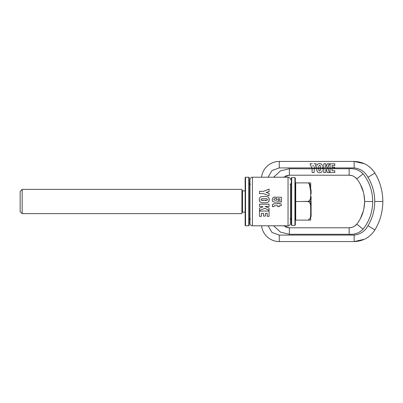<?xml version="1.0" encoding="UTF-8"?>
<svg xmlns="http://www.w3.org/2000/svg" width="403" height="403" viewBox="0 0 403 403"><rect width="100%" height="100%" fill="white"/><g stroke="black" fill="none" stroke-linecap="round" stroke-linejoin="round"><path stroke-width="0.6" d="M375.163 229.448L374.886 229.906C380.039 221.519 382.694 212.049 382.85 201.5L374.755 201.5C374.674 192.669 372.407 184.604 367.969 177.3C365.088 171.799 360.478 168.671 354.146 167.915L330.052 167.915L330.052 168.721L327.982 168.721L329.483 172.519L327.659 167.915L323.775 167.915L323.775 172.519L325.82 172.519L325.82 170.192L326.264 169.361L325.82 170.192M329.483 172.519L327.332 172.519L326.264 169.361M322.496 166.761L322.526 167.915L323.775 167.915L323.775 163.789L325.82 163.789L325.82 167.411L327.271 163.966M372.735 201.5L364.639 201.5C364.458 210.225 361.829 217.766 356.761 224.123C354.902 226.451 352.368 227.68 349.149 227.801L349.149 234.279L289.374 234.279L349.149 234.279C354.67 234.697 359.32 232.989 363.103 229.151C369.365 221.197 372.574 211.983 372.735 201.5C372.574 191.017 369.365 181.803 363.103 173.849C359.32 170.011 354.67 168.303 349.149 168.721L334.601 168.721L334.601 167.089L332.087 167.089L332.087 165.482L334.812 165.482L334.812 163.789L330.052 163.789L330.052 167.915L327.659 167.915L329.432 163.789L327.347 163.789L329.432 163.789L327.538 167.608M316.677 167.436L316.677 168.953M316.713 166.555L316.698 166.827L316.713 166.555M317.161 164.716L316.778 165.9M321.901 164.54L320.969 163.814L319.599 163.578L318.138 163.855L317.322 164.489M382.85 201.54L382.85 201.5C382.694 190.951 380.039 181.481 374.886 173.094C370.11 165.678 363.194 161.794 354.146 161.437L279.259 161.437L279.259 167.915L271.975 170.565L268.111 177.219M320.44 167.366L320.44 168.721L318.753 168.721L318.753 167.915L314.557 167.915L316.204 163.789L313.987 163.789L316.204 163.789L314.557 167.915L311.741 167.915L310.093 163.789L312.29 163.789L310.093 163.789L312.103 168.817L289.374 168.721L280.433 170.897L273.617 177.219M313.055 166.298L312.864 165.668M313.212 166.298L313.408 165.668M322.511 169.184L322.526 167.915L318.753 167.915L318.753 167.149M322.415 170.444L322.355 170.761L322.415 170.444M322.279 171.043L322.027 171.587M319.725 172.726L321.055 172.444L321.861 171.814M317.675 172.157L319.292 172.721M317.473 171.975L316.698 169.552M314.194 172.519L312.103 172.519L314.194 172.519L314.234 168.721L312.063 168.721M364.639 201.5C364.458 192.775 361.829 185.234 356.761 178.877C354.902 176.549 352.368 175.32 349.149 175.199L289.374 175.199L283.44 177.219M334.812 172.519L330.052 172.519L334.812 172.519L334.812 170.741L332.087 170.741L332.087 168.842L334.601 168.721L330.052 168.721L330.052 172.519M316.682 167.119L316.698 166.827M322.027 164.716L322.415 165.86M322.511 167.049L322.521 167.361M334.812 163.789L330.052 163.789M334.601 167.089L332.087 167.089M375.163 173.552L374.886 173.094L367.969 177.3C372.407 184.604 374.674 192.669 374.755 201.5C374.674 210.331 372.407 218.396 367.969 225.7C365.088 231.201 360.478 234.329 354.146 235.085L279.259 235.085L271.995 232.455L268.111 225.781M289.374 234.279L280.433 232.103L273.617 225.781L280.433 232.103L289.374 234.279L289.374 227.801L283.44 225.781M261.567 177.219A17.803 17.803 0 0 1 279.259 161.437M314.557 167.915L314.234 168.721L318.753 168.721L318.864 170.499L318.753 168.938M316.718 169.819L316.803 170.565M312.103 168.817L312.103 172.519M318.783 166.419L318.763 166.756L318.783 166.419M318.844 165.9L319.589 165.23L320.098 165.376L320.37 166.006L320.098 165.376L319.589 165.23L318.844 165.9M320.4 166.268L320.42 166.58L320.4 166.268M320.435 166.948L320.42 166.58L320.435 166.948M374.755 201.5C374.674 210.331 372.407 218.396 367.969 225.7L374.886 229.906C370.11 237.322 363.194 241.206 354.146 241.563L279.259 241.563A17.803 17.803 0 0 1 261.567 225.781M352.192 227.312L349.149 227.801L289.374 227.801L285.641 227.055M364.413 163.719L354.146 161.437L354.146 167.915M327.982 168.721L320.44 168.721L320.44 169.159M320.41 169.885L320.43 169.547L320.41 169.885M320.355 170.409L319.886 171.038L320.355 170.409M319.599 171.079L318.864 170.499L319.594 171.079M289.374 168.721L289.374 175.199L285.641 175.945M363.103 173.849L356.761 178.877L354.66 176.912M352.192 175.688L349.149 175.199L349.149 168.721M364.413 239.281L354.146 241.563L354.146 235.085M381.973 211.237L381.102 215.212M381.973 191.763L381.102 187.788M363.103 229.151L356.761 224.123L354.66 226.088M364.639 201.293L363.859 193.994L364.639 201.293M363.43 192.191L360.408 184.458L363.43 192.191M357.325 179.607L356.977 179.149L357.325 179.607M364.639 201.707L363.859 209.006L364.639 201.707M363.43 210.804L360.408 218.542L363.43 210.804M357.325 223.393L356.977 223.851L357.325 223.393M259.472 211.081L269.078 211.081L269.078 216.315L267.214 216.315L267.214 213.318L265.446 213.318L265.446 216.084L263.522 216.084L263.522 213.318L261.426 213.318L261.426 216.315L259.472 216.315L259.472 211.081M290.462 179.647A2.428 2.428 0 0 0 288.034 177.219L252.424 177.219A2.428 2.428 180 0 0 249.996 179.647L249.996 223.353A2.428 2.428 0 0 0 252.424 225.781L288.034 225.781A2.428 2.428 0 0 0 290.462 223.353L290.462 184.433M278.518 199.49L278.166 198.79L279.823 198.855L279.823 201.999L281.46 201.999L281.46 197.304L276.518 197.143L276.518 198.825L277.068 199.208L277.057 199.994L275.294 200.402M278.649 200.316L278.357 201.399L278.533 199.535M278.12 201.671L275.687 202.356M273.284 201.843L272.816 201.44L275.083 202.346M272.609 201.157L272.448 200.84L272.609 201.157M272.337 200.482L272.267 200.09L272.337 200.482M272.242 199.666L272.811 197.873L274.247 197.087L275.244 197.017L275.244 198.901L274.166 199.087L273.859 199.641L274.166 199.087L275.244 198.901M274.468 200.326L273.859 199.641M272.403 206.24L272.473 206.643L273.803 206.643L274.181 205.797L277.879 205.737L277.879 206.643L279.294 206.643L279.294 205.737L281.183 205.737L281.183 203.817L279.294 203.817L279.294 203.077L277.879 203.077L277.879 203.817L273.954 203.837M272.342 205.595L272.74 204.296L273.652 203.868L272.524 204.633L272.383 206.039M265.093 206.427L269.078 208.104L265.093 206.427L269.078 206.427L269.078 204.18L259.472 204.18L259.472 206.427L262.031 206.427L262.947 206.915L259.472 208.089L259.472 210.452L264.872 208.316L259.472 210.452M269.078 210.401L264.872 208.316L269.078 210.401L269.078 208.104M267.985 196.855L265.063 196.367L260.983 196.669L259.87 197.465L259.336 198.624L259.305 200.362L259.824 201.641L259.24 199.586M269.305 199.45L268.856 201.45L269.249 198.805L268.055 196.901M268.685 201.696L267.27 202.583L264.776 202.8M264.272 202.805L262.821 202.774L264.272 202.805M262.015 202.714L262.821 202.774M260.575 202.306L261.754 202.679M269.078 189.128L269.078 191.541L266.04 192.473L269.078 193.41L269.078 195.848L263.547 193.636L259.472 193.636L259.472 191.339L263.547 191.339L269.078 189.128L263.547 191.339M278.166 198.79L279.823 198.855M276.518 198.825L277.163 199.576M273.803 206.643L273.783 206.366M259.472 208.089L262.947 206.915M259.824 201.641L260.494 202.256M269.078 193.41L269.078 195.848M269.078 191.541L266.04 192.473M249.996 179.647L249.996 183.088M249.996 218.567L249.996 223.353M290.462 218.567L290.462 223.353M261.058 199.576L261.235 199.022L261.925 198.729L266.499 198.714L267.451 199.258L267.118 200.306L261.441 200.306L261.099 199.898L261.235 199.022L262.952 198.659M265.381 198.654L267.108 198.85L267.491 199.571M266.348 200.467L265.144 200.508L266.348 200.467M262.741 200.498L263.169 200.508L262.741 200.498M262.051 200.447L262.368 200.477L262.051 200.447M295.318 224.97L295.318 178.03L294.915 177.627L294.915 225.373L295.318 224.97M291.676 225.373L291.273 224.97L291.273 178.03L291.676 177.627L291.676 225.373L294.915 225.373M245.14 212.144L242.551 212.144L242.551 190.856L245.14 190.856L245.14 177.627L245.14 225.373L245.543 225.781L248.782 225.781L248.782 177.219L245.543 177.219L245.543 225.781M248.782 177.219L249.185 177.627L249.185 225.373L248.782 225.781M309.116 183.405L310.698 191.047L310.698 182.886L295.721 182.886L295.721 220.114L310.335 220.114M307.862 182.886C311.403 184.09 310.456 188.392 310.698 191.047L310.698 220.114L307.862 220.114C311.403 218.92 310.461 214.522 310.698 211.953M310.698 211.55L311.101 211.55L310.698 211.782L311.101 212.059L311.101 216.587L310.698 216.587M310.698 203.349L311.101 203.349L311.101 207.757L310.698 207.757M310.693 208.442L310.698 209.661C310.456 207.011 311.403 202.704 307.862 201.5L295.721 201.5M308.219 220.073L308.834 219.811M307.862 201.5C311.403 200.306 310.461 195.908 310.698 193.339M310.698 201.293L301.792 201.5M310.698 204.543L311.101 204.543M310.698 205.706L311.101 205.706M310.698 205.757L311.101 205.757M310.698 206.583L311.101 206.583M311.101 200.654L310.698 200.654L311.101 200.639L311.101 201.293M310.698 200.719L311.101 200.719M310.698 200.835L311.101 200.835M310.698 200.865L311.101 200.865L310.698 200.87M310.698 200.931L311.101 200.931M310.698 201.042L311.101 201.042M310.698 201.213L311.101 201.213M310.698 201.732L311.101 201.732L311.101 203.349M310.698 201.989L311.101 201.989M310.698 202.175L311.101 202.175M310.698 202.412L311.101 202.412M310.698 202.608L311.101 202.608M310.698 202.774L311.101 202.774M310.698 202.87L311.101 202.87M310.698 202.961L311.101 202.961M310.698 203.001L311.101 203.001M310.698 196.82L311.101 196.82L311.101 199.621L310.698 199.621M310.698 196.835L311.101 196.835M310.698 196.886L311.101 196.886M310.698 196.906L311.101 196.906M310.698 197.032L311.101 197.032M310.698 197.213L311.101 197.213M310.698 197.294L311.101 197.294M310.698 197.51L311.101 197.51M310.698 197.757L311.101 197.757M310.698 197.863L311.101 197.863M310.698 198.11L311.101 198.11M310.698 198.336L311.101 198.336M310.698 198.377L311.101 198.377M310.698 198.593L311.101 198.593M310.698 198.78L311.101 198.78L310.698 198.785M310.698 198.901L311.101 198.901M310.698 199.001L311.101 199.001L310.698 199.006M310.698 199.052L311.101 199.052M310.698 199.102L311.101 199.102M310.698 199.158L311.101 199.158M310.698 199.213L311.101 199.213L310.698 199.218M310.698 199.304L311.101 199.304M310.698 199.329L311.101 199.329L310.698 199.339M310.698 215.116L311.101 215.116M310.698 215.303L311.101 215.303M310.698 215.565L311.101 215.565M310.698 215.776L311.101 215.776M310.698 215.812L311.101 215.812M310.698 216.008L311.101 216.008M310.698 216.174L311.101 216.174M310.698 216.225L311.101 216.225M310.698 216.32L311.101 216.32M310.698 216.376L311.101 216.376L310.698 216.391M310.698 214.608L311.101 214.608M310.698 214.885L311.101 214.885M310.698 210.724L311.101 210.724L311.101 211.55M310.698 210.764L311.101 210.764M310.698 210.875L311.101 210.875M310.698 211.021L311.101 211.021M310.698 211.227L311.101 211.227M310.698 211.363L311.101 211.363M311.101 211.782L311.101 212.059M310.698 212.2L311.101 212.2M310.698 212.467L311.101 212.467M310.698 212.693L311.101 212.693M310.698 212.885L311.101 212.885M310.698 213.036L311.101 213.036M310.698 213.106L311.101 213.106M310.698 213.358L311.101 213.358M310.698 213.58L311.101 213.58M310.698 213.761L311.101 213.761M310.698 213.968L311.101 213.968L310.698 213.973M310.698 214.129L311.101 214.129M310.698 214.275L311.101 214.275M310.698 214.386L311.101 214.386M310.698 214.446L311.101 214.446L310.698 214.451M310.698 189.863L311.101 189.863L311.101 193.969L310.698 193.969M310.698 192.09L311.101 192.09M310.698 193.143L311.101 193.143M311.101 196.457L310.698 196.457L311.101 196.452L311.101 196.82M310.698 196.483L311.101 196.483M310.698 196.523L311.101 196.523M310.698 196.578L311.101 196.578M310.698 196.644L311.101 196.644M310.698 196.745L311.101 196.745M310.698 199.45L311.101 199.45M310.698 199.561L311.101 199.561M310.698 199.581L311.101 199.581M310.698 207.988L311.101 207.988L311.101 210.724M310.698 209.928L311.101 209.928M310.698 210.401L311.101 210.401M295.721 219.101L295.318 219.101L295.318 183.899L295.721 183.899M241.906 213.635L241.906 189.365L22.175 189.365L22.175 213.635L241.906 213.635M22.175 213.635L20.15 211.61L20.15 191.39L22.175 189.365M311.741 167.915L279.254 167.915M279.259 235.085L279.259 241.563M252.424 177.219L252.424 225.781M288.034 177.219L288.034 225.781M310.698 199.263L311.101 199.263M310.698 196.674L311.101 196.674M291.676 177.627L294.915 177.627M290.059 218.497L291.273 219.711M290.059 184.503L291.273 183.289M245.14 177.627L245.543 177.219M250.399 218.497L249.185 219.711M250.399 184.503L249.185 183.289M242.551 212.144L241.906 212.789M242.551 190.856L241.906 190.211"/></g></svg>
